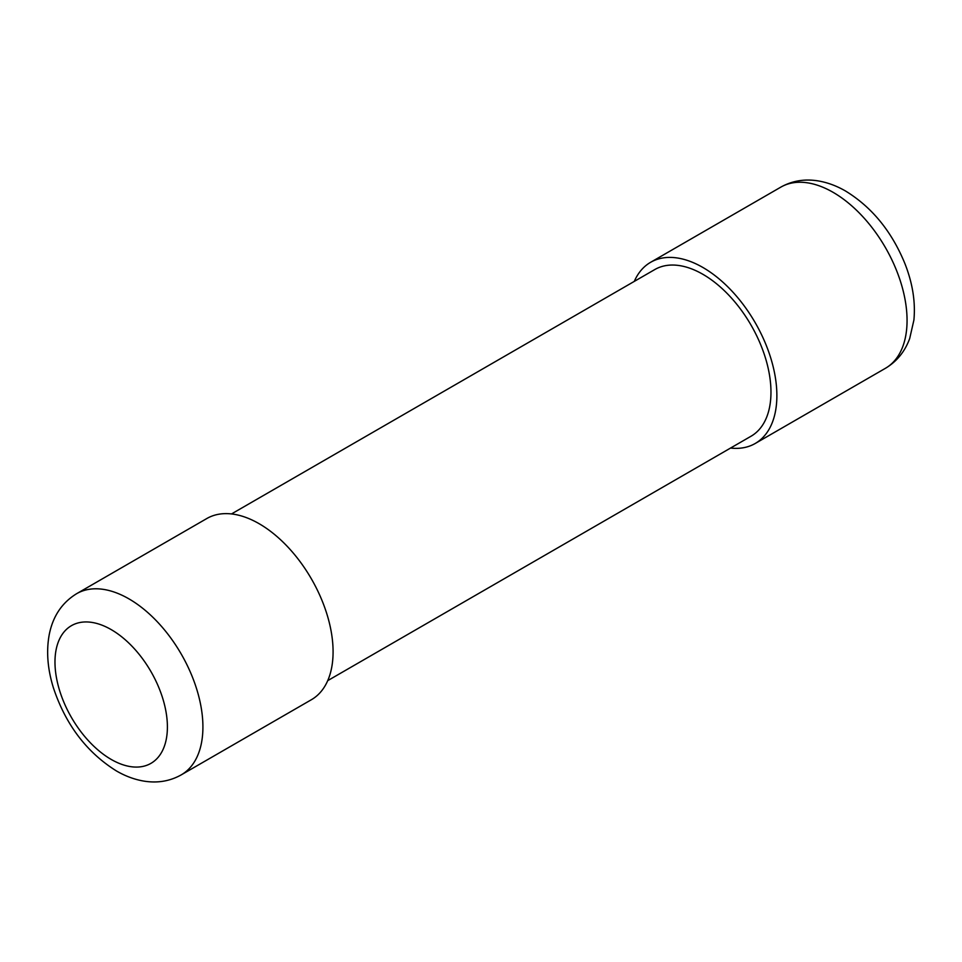 <?xml version="1.0" encoding="UTF-8"?>
<svg xmlns="http://www.w3.org/2000/svg" width="962" height="962" viewBox="0 0 962 962"><rect width="100%" height="100%" fill="white"/><g stroke="black" fill="none" stroke-linecap="round" stroke-linejoin="round"><path stroke-width="1.44" d="M231.505 513.936L654.797 269.552A96.236 55.556 60 0 1 702.909 274.314A96.236 55.556 60 0 1 765.788 359.115A96.236 55.556 60 0 1 751.033 436.231L327.741 680.627M259.127 523.701A104.605 60.39 60 0 1 327.453 615.884A104.605 60.39 60 0 1 311.423 699.699L181.241 774.867A104.605 60.39 60 0 0 197.282 691.041A104.605 60.39 60 0 0 128.944 598.869A104.605 60.39 60 0 0 76.647 593.686L206.818 518.53A104.605 60.39 60 0 1 259.127 523.701M634.295 281.385A104.605 60.39 60 0 1 650.613 262.301A104.605 60.39 60 0 1 702.909 267.484A104.605 60.39 60 0 1 771.247 359.668A104.605 60.39 60 0 1 755.218 443.482A104.605 60.39 60 0 1 730.531 448.064M111.195 629.605A79.497 45.899 60 0 1 167.4 726.971A79.497 45.899 60 0 1 111.195 759.427A79.497 45.899 60 0 1 54.978 662.072A79.497 45.899 60 0 1 111.195 629.605M833.092 192.328A104.605 60.39 60 0 1 901.43 284.499A104.605 60.39 60 0 1 885.389 368.326C896.764 361.544 904.857 351.623 909.679 338.576L913.9 320.081C915.608 302.068 912.625 283.285 904.965 263.744C891.786 231.505 872.017 207.287 845.646 191.077C836.615 185.846 827.392 182.443 817.989 180.88C804.533 178.716 792.135 180.808 780.795 187.145A104.605 60.39 60 0 1 833.092 192.328M76.647 593.686C62.025 602.645 52.898 616.245 49.266 634.475C46.152 651.19 47.547 669.023 53.463 687.986C65.729 724.711 86.7 752.356 116.39 770.923C125.445 776.19 134.704 779.593 144.132 781.144C157.564 783.284 169.937 781.192 181.241 774.867M755.218 443.482L885.389 368.326M650.613 262.301L780.795 187.145"/></g></svg>
